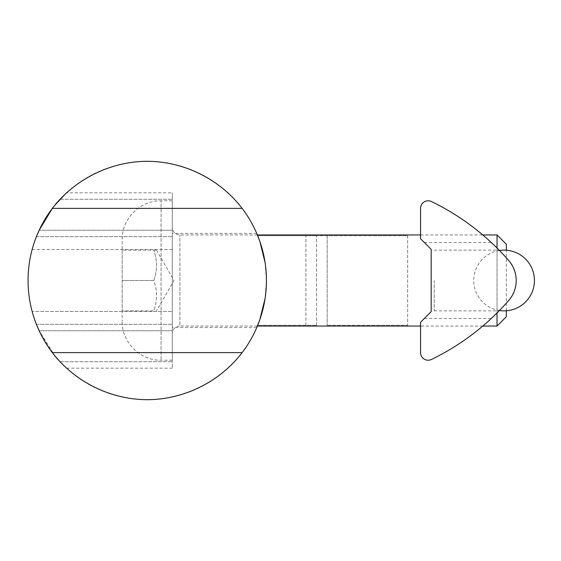 <?xml version="1.0" encoding="UTF-8"?>
<svg xmlns="http://www.w3.org/2000/svg" width="561" height="561" viewBox="0 0 561 561"><rect width="100%" height="100%" fill="white"/><g stroke="black" fill="none" stroke-linecap="round" stroke-linejoin="round"><path stroke-width="0.42" stroke-dasharray="2.81 2.1" d="M265.058 262.394L266.44 280.5C266.77 255.108 256.636 232.969 256.749 233.432C256.636 232.969 266.77 255.108 266.44 280.5L265.058 298.606M172.297 280.5L172.297 333.641L172.297 280.5M266.44 280.5C266.77 305.892 256.636 328.031 256.749 327.568C256.636 328.031 266.77 305.892 266.44 280.5A119.191 119.191 0 0 1 257.702 325.296A119.191 119.191 0 0 0 257.702 235.704A119.191 119.191 0 0 1 266.44 280.5A119.191 119.191 0 0 0 147.241 161.309A119.191 119.191 0 0 0 28.05 280.5A119.191 119.191 0 0 0 147.241 399.691A119.191 119.191 0 0 0 266.44 280.5M32.145 249.533L172.297 249.533L172.297 368.163L172.297 192.837L172.297 249.533L32.145 249.533C26.718 270.178 26.718 290.822 32.145 311.467L172.297 311.467L32.145 311.467C26.718 290.822 26.718 270.178 32.145 249.533A119.191 119.191 0 0 1 36.402 236.665A119.191 119.191 0 0 0 32.145 249.533M60.02 361.733L172.297 361.733L60.02 361.733L66.486 368.163L60.02 361.733C55.308 357.946 48.351 347.624 39.165 330.766L36.402 324.335A119.191 119.191 0 0 1 32.145 311.467M39.165 330.766L172.297 330.766L39.165 330.766L55.034 356.032M55.034 204.968L52.355 208.376M36.402 236.665L172.297 236.665L36.402 236.665L39.165 230.234C48.351 213.376 55.308 203.054 60.02 199.267L66.486 192.837L172.297 192.837M305.92 325.296L305.92 235.704L305.92 325.296L316.544 325.296L257.702 325.296L305.92 325.296M257.702 235.704L316.544 235.704L257.702 235.704M36.402 324.335L172.297 324.335L36.402 324.335M66.486 368.163L172.297 368.163M39.165 230.234L172.297 230.234L39.165 230.234M60.02 199.267L172.297 199.267L60.02 199.267M407.651 235.704L407.651 325.296L407.651 235.704L327.175 235.704L327.175 325.296L327.175 235.704L407.651 235.704M327.175 325.296L407.651 325.296L327.175 325.296M327.175 235.704L316.544 235.704L327.175 235.704M316.544 325.296L316.544 235.704L316.544 325.296M497.032 248.039L497.032 312.961M497.032 326.053L497.032 234.947M482.783 326.053L420.554 326.053M257.394 326.053L179.892 326.053L179.892 234.947L179.892 326.053C175.277 326.502 172.746 329.034 172.297 333.641M172.297 200.782L172.297 360.218L172.297 200.782L161.063 200.782L161.063 360.218L161.063 200.782C140.292 200.249 121.653 218.881 122.193 239.652L122.193 321.348L122.193 239.652M506.345 244.259L506.345 316.741M506.345 310.78L506.345 250.22M122.193 250.129L122.193 310.871L122.193 250.129L153.77 250.129C157.431 260.255 157.431 270.374 153.77 280.5C157.431 290.626 157.431 300.745 153.77 310.871L122.193 310.871L153.77 310.871C157.431 300.745 157.431 290.626 153.77 280.5L122.193 280.5L153.77 280.5C157.431 270.374 157.431 260.255 153.77 250.129C157.431 250.129 157.431 250.129 153.77 250.129C157.431 250.129 157.431 250.129 153.77 250.129L122.193 250.129M172.297 360.218L161.063 360.218C140.292 360.751 121.653 342.119 122.193 321.348M156.484 250.129L174.022 280.5L156.484 310.871M431.458 201.539A7.595 7.595 0 0 0 420.554 208.376L420.554 238.741L431.185 249.372L424.354 242.541L431.185 249.372L431.185 311.628L424.354 318.459L431.185 311.628L431.185 249.372L431.185 311.628L420.554 322.259L420.554 352.624A7.595 7.595 0 0 0 431.458 359.461A242.941 242.941 0 0 0 508.729 300.465C513.525 294.953 516.022 288.298 516.218 280.5C516.022 272.702 513.525 266.047 508.729 260.535C498.778 249.729 492.972 243.726 491.317 242.541C492.972 243.726 498.778 249.729 508.729 260.535C498.778 249.729 492.972 243.726 491.317 242.541C492.972 243.726 498.778 249.729 508.729 260.535C496.394 247.071 496.394 247.071 508.729 260.535C513.624 266.293 516.12 272.948 516.218 280.5C516.12 288.052 513.624 294.707 508.729 300.465C498.778 311.271 492.972 317.274 491.317 318.459C492.972 317.274 498.778 311.271 508.729 300.465C498.778 311.271 492.972 317.274 491.317 318.459C492.972 317.274 498.778 311.271 508.729 300.465C518.567 290.219 518.567 270.781 508.729 260.535A242.941 242.941 0 0 0 431.458 201.539M434.221 280.5L434.221 310.871L434.221 280.5M508.729 300.465C496.394 313.929 496.394 313.929 508.729 300.465C518.602 287.155 518.602 273.845 508.729 260.535A30.371 30.371 0 0 1 508.729 300.465M256.749 233.432L172.297 233.432M256.749 327.568L172.297 327.568M257.394 234.947L179.892 234.947C175.277 234.498 172.746 231.966 172.297 227.359M420.554 234.947L482.783 234.947M499.451 250.487A30.371 30.371 0 0 0 499.451 310.514M424.354 318.459L491.317 318.459M424.354 242.541L491.317 242.541M434.221 310.871L499.108 310.871M434.221 250.129L499.108 250.129"/><path stroke-width="0.84" d="M256.749 233.432L259.869 241.475L265.058 262.394M265.058 298.606L259.869 319.525L256.749 327.568M242.142 352.624A119.191 119.191 0 0 0 242.142 208.376C219.842 179.19 183.973 161.4 147.241 161.309C110.517 161.4 74.648 179.19 52.348 208.376A119.191 119.191 0 0 0 52.348 352.624C74.648 381.81 110.517 399.6 147.241 399.691C183.973 399.6 219.842 381.81 242.142 352.624L52.348 352.624M55.034 356.032L60.02 361.733M32.145 311.467A119.191 119.191 0 0 0 36.402 324.335L39.165 330.766M242.142 208.376L52.348 208.376L39.165 230.234L36.402 236.665M66.486 192.837L55.034 204.968M506.345 250.22L506.345 244.259L497.032 234.947L497.032 248.039M497.032 312.961L497.032 326.053L482.783 326.053M420.554 326.053L257.394 326.053M497.032 326.053L506.345 316.741L506.345 310.78M431.458 201.539A7.595 7.595 0 0 0 420.554 208.376L420.554 238.741L431.185 249.372L431.185 311.628L420.554 322.259L420.554 352.624A7.595 7.595 0 0 0 431.458 359.461A242.941 242.941 0 0 0 508.729 300.465C496.394 313.929 496.394 313.929 508.729 300.465A30.371 30.371 0 0 0 508.729 260.535C496.394 247.071 496.394 247.071 508.729 260.535A242.941 242.941 0 0 0 431.458 201.539M257.394 234.947L420.554 234.947M482.783 234.947L497.032 234.947M499.451 310.514A30.371 30.371 0 0 0 534.437 280.5A30.371 30.371 0 0 0 499.451 250.487"/></g></svg>
